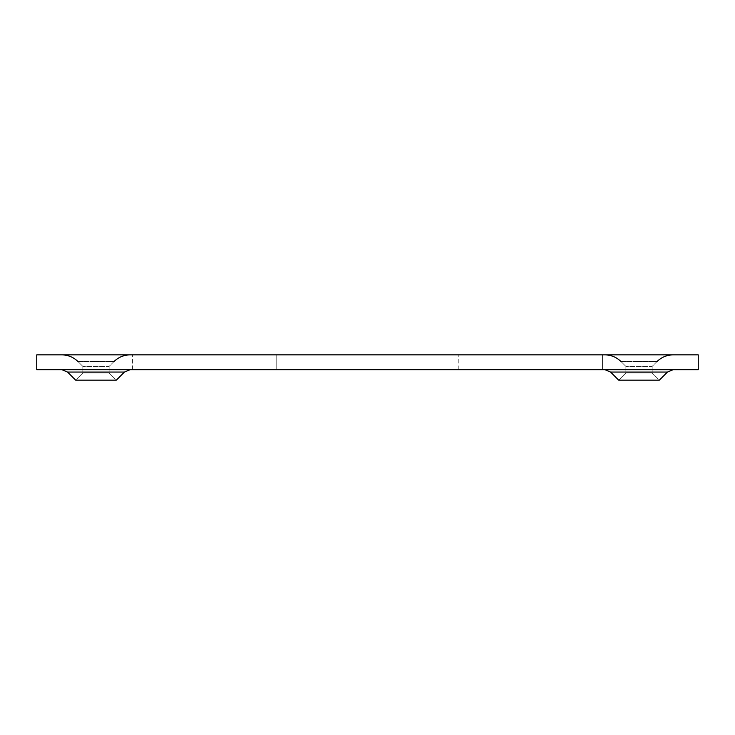 <?xml version="1.0" encoding="UTF-8"?>
<svg xmlns="http://www.w3.org/2000/svg" width="735" height="735" viewBox="0 0 735 735"><rect width="100%" height="100%" fill="white"/><g stroke="black" fill="none" stroke-linecap="round" stroke-linejoin="round"><path stroke-width="0.55" stroke-dasharray="3.67 2.76" d="M124.417 372.057L116.332 380.142L109.129 372.939L95.991 372.939L109.129 372.939L95.991 372.939L109.129 372.939L116.332 380.142L75.641 380.142L82.844 372.939L95.991 372.939L82.844 372.939L95.991 372.939L82.844 372.939L75.641 380.142L116.332 380.142L75.641 380.142L67.556 372.057L124.417 372.057L95.991 372.057L124.417 372.057L130.178 369.668L61.795 369.668L130.178 369.668M113.953 361.583L109.129 366.397L109.129 372.939L109.129 366.397L82.844 366.397L109.129 366.397L113.953 361.583L95.991 361.583L113.953 361.583C118.473 357.192 123.875 354.95 130.178 354.858L95.991 354.858L130.178 354.858M667.444 372.057L659.359 380.142L652.156 372.939L639.009 372.939L652.156 372.939L659.359 380.142L618.668 380.142L625.871 372.939L652.156 372.939L625.871 372.939L639.009 372.939L625.871 372.939L618.668 380.142L659.359 380.142L618.668 380.142L610.583 372.057L667.444 372.057L639.009 372.057L667.444 372.057L673.205 369.668L604.822 369.668L673.205 369.668M656.971 361.583L652.156 366.397L652.156 372.939L652.156 366.397L625.871 366.397L652.156 366.397L656.971 361.583L639.009 361.583L656.971 361.583C661.491 357.192 666.902 354.95 673.205 354.858L639.009 354.858L673.205 354.858M78.029 361.583L82.844 366.397L82.844 372.939L82.844 366.397L78.029 361.583L95.991 361.583L78.029 361.583C73.509 357.192 68.098 354.95 61.795 354.858L95.991 354.858L61.795 354.858M621.047 361.583L625.871 366.397L625.871 372.939L625.871 366.397L621.047 361.583L639.009 361.583L621.047 361.583C616.527 357.192 611.125 354.95 604.822 354.858L639.009 354.858L604.822 354.858M276.792 354.858L132.392 354.858L276.792 354.858L132.392 354.858L276.792 354.858L276.792 369.668L132.392 369.668L276.792 369.668L132.392 369.668L276.792 369.668L276.792 354.858M602.608 354.858L458.208 354.858L602.608 354.858L458.208 354.858L602.608 354.858L602.608 369.668L458.208 369.668L602.608 369.668L458.208 369.668L602.608 369.668L602.608 354.858M36.75 354.858L698.25 354.858L698.25 369.668L36.75 369.668L36.75 354.858M458.208 369.668L458.208 354.858L458.208 369.668M132.392 369.668L132.392 354.858L132.392 369.668M67.556 372.057L61.795 369.668M610.583 372.057L604.822 369.668"/><path stroke-width="1.1" d="M67.556 372.057L75.641 380.142L116.332 380.142L124.417 372.057L67.556 372.057L61.795 369.668M610.583 372.057L618.668 380.142L659.359 380.142L667.444 372.057L610.583 372.057L604.822 369.668M36.75 354.858L698.25 354.858L698.25 369.668L36.75 369.668L36.75 354.858M113.953 361.583C118.473 357.192 123.875 354.95 130.178 354.858M656.971 361.583C661.491 357.192 666.902 354.95 673.205 354.858M621.047 361.583C616.527 357.192 611.125 354.95 604.822 354.858M667.444 372.057L673.205 369.668M78.029 361.583C73.509 357.192 68.098 354.95 61.795 354.858M124.417 372.057L130.178 369.668"/></g></svg>
